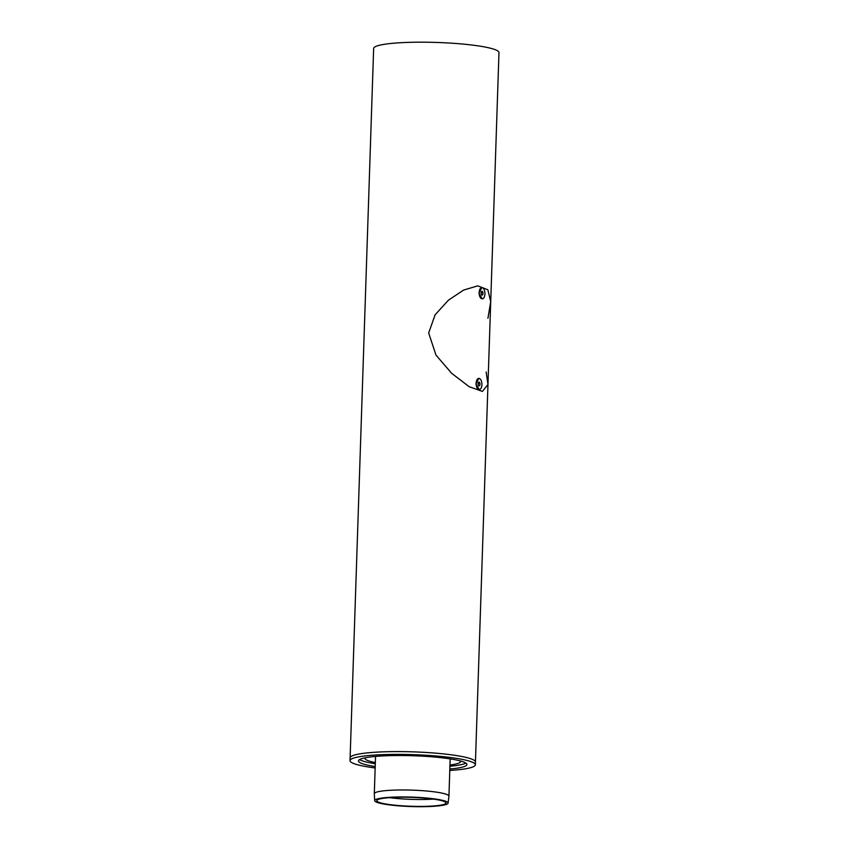 <?xml version="1.0" encoding="UTF-8"?>
<svg xmlns="http://www.w3.org/2000/svg" width="849" height="849" viewBox="0 0 849 849"><rect width="100%" height="100%" fill="white"/><g stroke="black" fill="none" stroke-linecap="round" stroke-linejoin="round"><path stroke-width="1.27" d="M460.445 760.969A47.852 6.166 1.9 0 1 460.487 761.044A47.852 6.166 1.9 0 1 449.97 765.023M375.332 762.54A47.852 6.166 1.9 0 1 365.102 757.881A47.852 6.166 1.9 0 1 365.155 757.807M465.857 763.092A54.24 6.983 1.9 0 1 449.928 766.233M375.29 763.76A54.24 6.983 1.9 0 1 359.615 759.558M375.205 766.551A54.24 6.983 1.9 0 1 358.469 760.927A54.24 6.983 1.9 0 1 384.958 755.812A54.24 6.983 1.9 0 1 439.58 757.531A54.24 6.983 1.9 0 1 466.908 764.524A54.24 6.983 1.9 0 1 449.832 769.024M375.152 767.963A62.699 8.076 1.9 0 1 350.021 760.64A62.699 8.076 1.9 0 1 380.639 754.729A62.699 8.076 1.9 0 1 443.783 756.724A62.699 8.076 1.9 0 1 475.355 764.8A62.699 8.076 1.9 0 1 449.79 770.446M350.021 760.64L350.117 757.849A62.699 8.076 1.9 0 1 380.734 751.938A62.699 8.076 1.9 0 1 443.868 753.923A62.699 8.076 1.9 0 1 475.44 762.009L487.963 384.512L482.423 391.41L487.963 384.512L490.722 301.618L487.857 289.764L477.775 285.848L463.501 290.125L448.421 300.196L435.102 314.809L428.671 332.978L435.993 355.115L451.71 373.358L469.147 386.698L482.423 391.41L469.147 386.698L451.71 373.358L435.993 355.115L428.671 332.978L435.102 314.809L448.421 300.196L463.501 290.114L477.775 285.848L487.857 289.764L490.722 301.618L487.931 318.279M478.953 386.008L479.887 385.223L479.961 383.207L479.091 381.976L478.157 382.761L478.093 384.777L478.953 386.008M478.454 385.287L479.887 385.223M479.207 378.41A5.635 2.876 -92.5 0 1 481.914 384.289A5.635 2.876 -92.5 0 1 479.271 389.627A5.635 2.876 -92.5 0 1 476.151 384.119A5.635 2.876 -92.5 0 1 478.772 378.367A5.635 2.876 -92.5 0 1 479.207 378.41M478.136 383.292L479.961 383.207M481.967 295.24L482.901 294.454L482.964 292.438L482.105 291.207L481.171 291.992L481.107 294.009L481.967 295.24M481.457 294.518L482.901 294.454M482.221 287.641A5.635 2.876 -92.5 0 1 484.917 293.521A5.635 2.876 -92.5 0 1 482.285 298.859A5.635 2.876 -92.5 0 1 479.165 293.351A5.635 2.876 -92.5 0 1 481.786 287.599A5.635 2.876 -92.5 0 1 482.221 287.641M481.15 292.523L482.964 292.438M479.261 389.627L475.939 384.13L478.762 378.367M482.264 298.859L478.942 293.361L481.776 287.599M475.355 764.8L475.44 762.009A62.699 8.076 1.9 0 0 413.049 751.853A62.699 8.076 1.9 0 0 350.117 757.849L373.645 48.446A62.699 8.076 1.9 0 1 436.577 42.45A62.699 8.076 1.9 0 1 498.979 52.596L490.722 301.618M486.148 371.968L487.963 384.512M393.703 797.413A34.607 4.457 1.9 0 1 428.724 798.527A34.607 4.457 1.9 0 1 445.98 803.016A34.607 4.457 1.9 0 1 411.245 806.274A34.607 4.457 1.9 0 1 376.797 800.724A34.607 4.457 1.9 0 1 393.703 797.413M433.478 799.111A35.223 4.532 1.9 0 1 389.532 797.657M392.62 797.147A36.73 4.733 1.9 0 1 429.785 798.325A36.73 4.733 1.9 0 1 448.092 803.09A36.73 4.733 1.9 0 1 411.234 806.55A36.73 4.733 1.9 0 1 374.685 800.66A36.73 4.733 1.9 0 1 392.62 797.147M374.685 800.66L374.303 793.751A37.335 4.807 1.9 0 1 374.303 793.698A37.335 4.807 1.9 0 1 392.535 790.175A37.335 4.807 1.9 0 1 430.135 791.353A37.335 4.807 1.9 0 1 448.941 796.171A37.335 4.807 1.9 0 1 448.93 796.224L448.092 803.09M448.941 796.171L450.172 758.889M374.303 793.698L375.534 756.417"/></g></svg>

